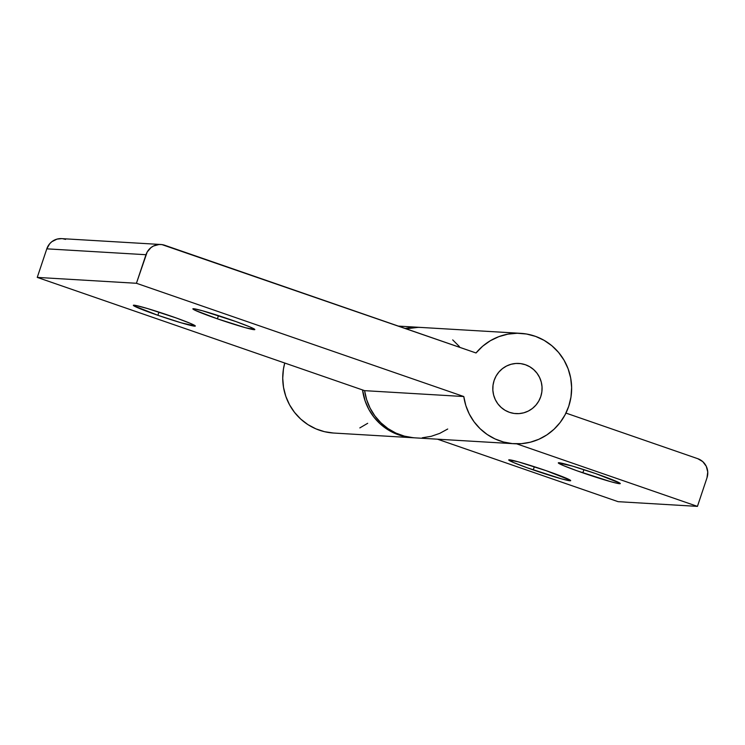 <?xml version="1.0" encoding="UTF-8"?>
<svg xmlns="http://www.w3.org/2000/svg" width="745" height="745" viewBox="0 0 745 745"><rect width="100%" height="100%" fill="white"/><g stroke="black" fill="none" stroke-linecap="round" stroke-linejoin="round"><path stroke-width="1.12" d="M533.252 469.909A32.668 1.714 18.5 0 1 508.723 459.926A32.668 1.714 18.5 0 1 546.15 470.672L518.082 461.779L508.714 459.935L513.715 462.608L527.469 467.869L561.32 478.802L570.009 480.776L570.689 480.646L570.176 480.125L546.15 470.672A32.668 1.714 18.5 0 1 570.689 480.655A32.668 1.714 18.5 0 1 533.252 469.909L534.323 466.715L533.252 469.909M582.841 472.842A32.668 1.714 18.5 0 1 558.303 462.859A32.668 1.714 18.5 0 1 595.739 473.606L572.421 466.081L558.303 462.869L563.304 465.541L577.058 470.803L610.909 481.736L617.763 483.44L620.278 483.589L619.765 483.058L595.739 473.606A32.668 1.714 18.5 0 1 620.278 483.598A32.668 1.714 18.5 0 1 582.841 472.842L583.912 469.657L582.841 472.842M333.443 433.031L324.513 431.69L315.917 428.859L307.918 424.613L300.71 419.062L294.517 412.367L289.507 404.721L285.81 396.321L283.528 387.409L282.737 378.227L283.445 369.045L284.748 363.029A55.288 54.199 93.4 0 0 333.667 433.041L413.009 437.743A55.288 54.199 -86.6 0 1 362.545 389.942L365.152 401.015L368.849 409.415L373.86 417.07L380.052 423.765L387.251 429.306L395.26 433.562L403.855 436.393L414.006 437.79A55.288 54.199 -86.6 0 1 413.009 437.743M706.986 477.815L707.75 471.985L706.269 466.296L702.768 461.63L697.776 458.697L565.949 413.084L697.776 458.697A15.077 14.779 -86.6 0 1 706.986 477.815L697.432 506.377L618.089 501.674L437.483 439.187L618.089 501.674L697.432 506.377L706.986 477.815M420.543 327.418L414.648 327.288L405.187 328.461A55.288 54.199 -86.6 0 1 419.547 327.353A55.288 54.199 -86.6 0 1 420.534 327.418M516.63 443.824L697.432 506.377L516.63 443.824M359.835 427.909L367.676 423.309M230.289 319.586A32.668 1.714 18.5 0 1 254.827 329.569A32.668 1.714 18.5 0 1 217.4 318.823L218.462 315.629L217.4 318.823L245.468 327.716L254.827 329.56L249.836 326.887L236.081 321.626L202.221 310.693L193.532 308.719L192.862 308.849L195.06 310.274L217.4 318.823A32.668 1.714 18.5 0 1 192.862 308.84A32.668 1.714 18.5 0 1 230.289 319.586M170.782 316.057A32.668 1.714 18.5 0 1 195.32 326.049A32.668 1.714 18.5 0 1 157.893 315.293L158.955 312.108L157.893 315.293L181.212 322.827L195.32 326.04L190.329 323.367L176.574 318.096L147.463 308.532L135.869 305.469L134.025 305.189L133.355 305.32L133.867 305.841L157.893 315.293A32.668 1.714 18.5 0 1 133.355 305.31A32.668 1.714 18.5 0 1 170.782 316.057M540.758 396.61A25.134 24.641 -86.6 0 1 515.959 413.624A25.134 24.641 -86.6 0 1 494.121 380.471L493.022 385.267L492.855 390.194L493.628 395.055L495.323 399.665L497.865 403.846L501.161 407.44L505.082 410.309L509.478 412.339L514.18 413.456L519.004 413.615L523.772 412.814L528.298 411.072L532.405 408.474L535.934 405.103L538.756 401.099L540.758 396.61L541.866 391.805L542.025 386.888L541.252 382.027L539.557 377.417L537.015 373.236L533.718 369.641L529.797 366.773L525.402 364.743L520.699 363.625L515.875 363.467L511.107 364.268L506.581 366.009L502.475 368.607L498.945 371.978L496.123 375.983L494.121 380.471A25.134 24.641 -86.6 0 1 518.93 363.448A25.134 24.641 -86.6 0 1 540.758 396.61A25.134 24.641 -86.6 0 1 515.959 413.624A25.134 24.641 -86.6 0 1 494.121 380.471A25.134 24.641 -86.6 0 1 518.93 363.448A25.134 24.641 -86.6 0 1 540.758 396.61L541.866 391.805L542.025 386.888L541.252 382.027L539.557 377.417L537.015 373.236L533.718 369.641L529.797 366.773L525.402 364.743L520.699 363.625L515.875 363.467L511.107 364.268L506.581 366.009L502.475 368.607L498.945 371.978L496.123 375.983L494.121 380.471L493.022 385.267L492.855 390.194L493.628 395.055L495.323 399.665L497.865 403.846L501.161 407.44L505.082 410.309L509.478 412.339L514.18 413.456L519.004 413.615L523.772 412.814L528.298 411.072L532.405 408.474L535.934 405.103L538.756 401.099L540.758 396.61M413.224 437.725L404.33 436.123L395.819 433.041L387.94 428.561L380.9 422.806L374.893 415.933L370.097 408.139L366.633 399.637L364.612 390.659L37.25 277.401L46.805 248.839L145.983 254.715A15.077 14.779 -86.6 0 1 164.747 245.273L476.027 352.972A55.288 54.199 -86.6 0 1 520.708 333.341A55.288 54.199 -86.6 0 1 568.733 406.286L565.11 414.732L560.165 422.462L554.038 429.241L546.886 434.884L538.914 439.252L530.356 442.204L521.425 443.666L512.392 443.601L503.499 441.999L494.997 438.917L487.118 434.437L480.078 428.682L474.071 421.81L469.276 414.015L465.811 405.504L463.79 396.536L364.612 390.659A55.288 54.199 93.4 0 0 414.993 437.855L514.171 443.731A55.288 54.199 -86.6 0 1 463.79 396.536L136.428 283.277L147.184 252.015L150.993 247.591L153.461 246.027L159.03 244.509L161.926 244.602L476.027 352.972L482.667 346.211L490.35 340.716L498.843 336.656L507.885 334.142L517.226 333.257L526.557 334.021L535.627 336.414L544.148 340.363L551.877 345.755L558.564 352.432L564.03 360.18L568.109 368.775L570.67 377.966L571.639 387.465L570.987 397.001L568.733 406.286A55.288 54.199 -86.6 0 1 514.171 443.731M160.864 244.5L61.686 238.624A15.077 14.779 93.4 0 0 46.805 248.839L49.701 243.736L51.815 241.715L56.993 239.117L61.751 238.624M62.757 238.726L65.569 239.396M520.708 333.341L421.53 327.474A55.288 54.199 93.4 0 0 406.174 328.796L418.047 327.381M452.699 339.888L459.395 346.555M447.708 429.018L439.736 433.376L431.178 436.328L422.257 437.79M463.79 396.536L364.612 390.659L37.25 277.401L136.428 283.277L463.79 396.536M136.428 283.277L37.25 277.401L46.805 248.839L145.983 254.715L136.428 283.277M398.37 326.096L419.547 327.353"/></g></svg>
